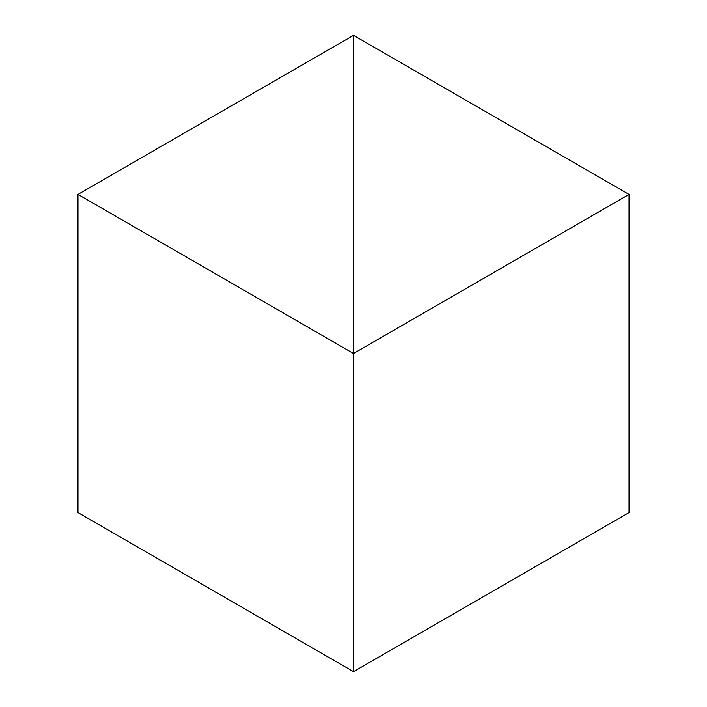 <?xml version="1.0" encoding="UTF-8"?>
<svg xmlns="http://www.w3.org/2000/svg" width="707" height="707" viewBox="0 0 707 707"><rect width="100%" height="100%" fill="white"/><g stroke="black" fill="none" stroke-linecap="round" stroke-linejoin="round"><path stroke-width="1.06" d="M353.5 35.35L353.5 671.65L353.5 353.5L629.027 194.425L629.027 512.575L353.5 671.65L77.973 512.575L77.973 194.425L77.973 512.575L353.5 671.65L353.5 35.35L629.027 194.425L353.5 35.35L77.973 194.425L353.5 353.5L353.5 671.65L629.027 512.575L629.027 194.425L353.5 353.5L353.5 35.35L77.973 194.425L353.5 353.5L353.5 35.35"/></g></svg>
